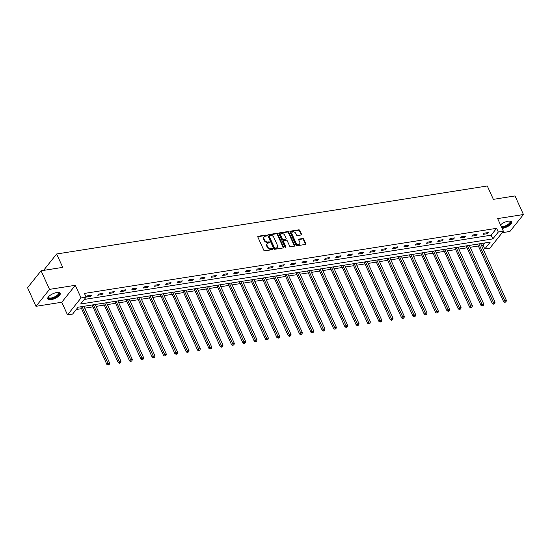 <?xml version="1.0" encoding="UTF-8"?>
<svg xmlns="http://www.w3.org/2000/svg" width="551" height="551" viewBox="0 0 551 551"><rect width="100%" height="100%" fill="white"/><g stroke="black" fill="none" stroke-linecap="round" stroke-linejoin="round"><path stroke-width="0.83" d="M266.546 235.477A0.606 0.455 38.6 0 0 265.816 235.043L258.233 236.241A0.861 0.647 38.6 0 0 257.854 237.082L263.812 250.216A0.861 0.647 38.6 0 0 264.859 250.836L272.435 249.637A0.606 0.455 38.6 0 0 271.974 248.618L270.989 248.77A2.769 2.066 38.6 0 1 267.648 246.8L267.152 245.705A2.769 2.066 38.6 0 1 267.276 243.618A2.769 2.066 38.6 0 1 268.378 243.005L269.356 242.853A0.606 0.455 38.6 0 0 268.895 241.827L267.91 241.985A2.769 2.066 38.6 0 1 264.57 240.009L264.074 238.914A2.769 2.066 38.6 0 1 264.198 236.827A2.769 2.066 38.6 0 1 265.3 236.221L266.278 236.062A0.606 0.455 38.6 0 0 266.546 235.477M266.223 236.076A0.606 0.455 38.6 0 0 265.451 235.504L257.868 236.696A0.861 0.647 38.6 0 0 257.785 236.716M272.38 249.644A0.606 0.455 38.6 0 0 271.609 249.073L270.624 249.231L270.989 248.77M269.301 242.86A0.606 0.455 38.6 0 0 268.53 242.288L267.545 242.44L267.91 241.985M502.099 228.403A6.867 2.576 155.6 0 0 502.574 228.341A6.867 2.576 155.6 0 0 509.193 225.579A6.867 2.576 155.6 0 0 511.679 221.936A6.867 2.576 155.6 0 0 508.277 221.199A6.867 2.576 155.6 0 0 500.501 224.877M56.856 292.491A6.867 2.576 155.6 0 0 50.237 295.253A6.867 2.576 155.6 0 0 47.751 298.904A6.867 2.576 155.6 0 0 51.153 299.634A6.867 2.576 155.6 0 0 57.779 296.879A6.867 2.576 155.6 0 0 60.259 293.228A6.867 2.576 155.6 0 0 56.856 292.491M301.121 234.981A0.861 0.647 38.6 0 0 301.5 234.141L299.834 230.456A0.861 0.647 38.6 0 0 298.787 229.836L290.37 231.165A0.861 0.647 38.6 0 0 289.984 232.005L295.949 245.14A0.861 0.647 38.6 0 0 296.989 245.76L305.406 244.43A0.861 0.647 38.6 0 0 305.791 243.59L303.773 239.134A0.861 0.647 38.6 0 0 302.726 238.521L299.124 239.086A0.861 0.647 38.6 0 0 298.738 239.933L299.744 242.137A2.314 1.729 38.6 0 1 299.641 243.879A2.314 1.729 38.6 0 1 297.726 244.307A2.314 1.729 38.6 0 1 295.928 242.743L292.002 234.092A2.314 1.729 38.6 0 1 292.106 232.35A2.314 1.729 38.6 0 1 294.02 231.923A2.314 1.729 38.6 0 1 295.818 233.493L296.472 234.933A0.861 0.647 38.6 0 0 297.519 235.552L301.121 234.981M498.297 232.04L503.387 231.234L489.86 248.17L484.777 248.976L490.259 242.109L78.084 307.21L72.601 314.07L67.511 314.876L81.038 297.939L86.121 297.134L80.639 304L492.814 238.907L498.297 232.04L496.609 228.321L84.434 293.421L86.121 297.134M41.077 270.789L49.507 289.378L35.98 306.315L27.55 287.725L41.077 270.789L62.731 267.366L56.657 253.983L487.291 185.976L493.365 199.359L515.02 195.936L523.45 214.525L497.649 218.595L503.387 231.234M35.98 306.315L61.781 302.237L75.301 285.301L49.507 289.378M75.301 285.301L81.038 297.939M277.649 233.955A0.861 0.647 38.6 0 0 276.602 233.342L268.185 234.671A0.861 0.647 38.6 0 0 267.807 235.511L273.764 248.646A0.861 0.647 38.6 0 0 274.804 249.266L283.221 247.936A0.861 0.647 38.6 0 0 283.607 247.089L277.649 233.955L277.284 234.416A0.861 0.647 38.6 0 0 276.237 233.796L267.82 235.125A0.861 0.647 38.6 0 0 267.731 235.146M279.281 232.915L287.698 231.585A0.861 0.647 38.6 0 1 288.738 232.205L294.695 245.34A0.861 0.647 38.6 0 1 294.317 246.18L290.714 246.752A0.861 0.647 38.6 0 1 289.668 246.132L287.25 240.808A0.861 0.647 38.6 0 0 286.21 240.188L283.82 240.567A0.861 0.647 38.6 0 0 283.434 241.407L285.955 246.958A0.606 0.455 38.6 0 1 284.957 247.117L278.896 233.762A0.861 0.647 38.6 0 1 279.281 232.915L278.909 233.376L287.326 232.047L287.698 231.585M502.237 232.674L509.923 231.461L523.45 214.525M56.657 253.983L43.557 270.396M84.282 299.441L491.127 235.187L496.609 228.321M86.397 297.01L90.757 296.321L91.673 295.178L87.313 295.866L86.397 297.01M97.734 295.219L102.093 294.53L103.009 293.387L98.643 294.076L97.734 295.219M109.07 293.428L113.43 292.739L114.339 291.596L109.98 292.285L109.07 293.428M120.407 291.637L124.767 290.949L125.676 289.805L121.316 290.494L120.407 291.637M131.744 289.847L136.104 289.158L137.013 288.015L132.653 288.703L131.744 289.847M143.074 288.056L147.441 287.367L148.35 286.224L143.99 286.913L143.074 288.056M154.411 286.265L158.771 285.576L159.687 284.433L155.327 285.122L154.411 286.265M165.748 284.474L170.107 283.786L171.024 282.642L166.664 283.331L165.748 284.474M177.085 282.684L181.444 281.995L182.36 280.852L178.001 281.54L177.085 282.684M188.421 280.893L192.781 280.204L193.697 279.061L189.337 279.75L188.421 280.893M199.758 279.109L204.118 278.42L205.034 277.27L200.674 277.959L199.758 279.109M211.095 277.318L215.455 276.63L216.371 275.479L212.011 276.168L211.095 277.318M222.432 275.528L226.792 274.839L227.708 273.689L223.348 274.377L222.432 275.528M233.769 273.737L238.128 273.048L239.044 271.905L234.685 272.593L233.769 273.737M245.105 271.946L249.465 271.257L250.374 270.114L246.015 270.803L245.105 271.946M256.442 270.155L260.802 269.467L261.711 268.323L257.351 269.012L256.442 270.155M267.779 268.365L272.139 267.676L273.048 266.532L268.688 267.221L267.779 268.365M279.116 266.574L283.476 265.885L284.385 264.742L280.025 265.43L279.116 266.574M290.446 264.783L294.806 264.094L295.722 262.951L291.362 263.64L290.446 264.783M301.783 262.992L306.142 262.304L307.059 261.16L302.699 261.849L301.783 262.992M313.12 261.202L317.479 260.513L318.395 259.369L314.036 260.058L313.12 261.202M324.456 259.411L328.816 258.722L329.732 257.579L325.372 258.267L324.456 259.411M335.793 257.62L340.153 256.931L341.069 255.788L336.709 256.477L335.793 257.62M347.13 255.829L351.49 255.141L352.406 253.997L348.046 254.686L347.13 255.829M358.467 254.039L362.827 253.35L363.743 252.206L359.383 252.895L358.467 254.039M369.804 252.248L374.163 251.559L375.079 250.416L370.72 251.104L369.804 252.248M381.14 250.457L385.5 249.768L386.416 248.625L382.057 249.314L381.14 250.457M392.477 248.666L396.837 247.978L397.746 246.834L393.386 247.523L392.477 248.666M403.814 246.876L408.174 246.187L409.083 245.043L404.723 245.732L403.814 246.876M415.151 245.092L419.511 244.403L420.42 243.253L416.06 243.941L415.151 245.092M426.488 243.301L430.848 242.612L431.757 241.462L427.397 242.151L426.488 243.301M437.818 241.51L442.178 240.821L443.094 239.671L438.734 240.36L437.818 241.51M449.155 239.719L453.514 239.031L454.43 237.887L450.071 238.576L449.155 239.719M460.491 237.929L464.851 237.24L465.767 236.097L461.407 236.785L460.491 237.929M471.828 236.138L476.188 235.449L477.104 234.306L472.744 234.995L471.828 236.138M483.165 234.347L487.525 233.658L488.441 232.515L484.081 233.204L483.165 234.347M76.238 309.517L81.582 308.67M84.737 308.174L92.919 306.879M96.074 306.384L104.256 305.089M107.411 304.593L115.593 303.298M118.747 302.802L126.93 301.507M130.084 301.011L138.267 299.716M141.421 299.221L149.603 297.926M152.758 297.43L160.94 296.135M164.095 295.639L172.277 294.344M175.432 293.848L183.614 292.553M186.761 292.058L194.951 290.763M198.098 290.267L206.281 288.979M209.435 288.476L217.617 287.188M220.772 286.685L228.954 285.397M232.109 284.895L240.291 283.607M243.446 283.104L251.628 281.816M254.782 281.313L262.965 280.025M266.119 279.522L274.302 278.234M277.456 277.738L285.638 276.444M288.793 275.948L296.975 274.653M300.13 274.157L308.312 272.862M311.467 272.366L319.649 271.071M322.803 270.575L330.986 269.281M334.133 268.785L342.316 267.49M345.47 266.994L353.652 265.699M356.807 265.203L364.989 263.908M368.144 263.412L376.326 262.118M379.481 261.622L387.663 260.327M390.817 259.831L399 258.536M402.154 258.04L410.337 256.745M413.491 256.249L421.673 254.961M424.828 254.459L433.01 253.171M436.165 252.668L444.347 251.38M447.502 250.877L455.684 249.589M458.838 249.086L467.021 247.798M470.175 247.296L478.358 246.008M481.505 245.505L483.089 245.257L484.928 242.95M483.089 245.257L484.777 248.976M61.781 302.237L67.511 314.876M491.127 235.187L492.814 238.907M90.757 296.321L90.33 295.391M102.093 294.53L101.666 293.6M113.43 292.739L113.003 291.81M124.767 290.949L124.34 290.019M136.104 289.158L135.677 288.228M147.441 287.367L147.014 286.437M158.771 285.576L158.351 284.647M170.107 283.786L169.687 282.856M181.444 281.995L181.024 281.065M192.781 280.204L192.361 279.274M204.118 278.42L203.698 277.484M215.455 276.63L215.035 275.693M226.792 274.839L226.371 273.902M238.128 273.048L237.701 272.111M249.465 271.257L249.038 270.321M260.802 269.467L260.375 268.53M272.139 267.676L271.712 266.739M283.476 265.885L283.049 264.948M294.806 264.094L294.386 263.158M306.142 262.304L305.722 261.374M317.479 260.513L317.059 259.583M328.816 258.722L328.396 257.792M340.153 256.931L339.733 256.001M351.49 255.141L351.07 254.211M362.827 253.35L362.406 252.42M374.163 251.559L373.736 250.629M385.5 249.768L385.073 248.838M396.837 247.978L396.41 247.048M408.174 246.187L407.747 245.257M419.511 244.403L419.084 243.466M430.848 242.612L430.421 241.675M442.178 240.821L441.757 239.885M453.514 239.031L453.094 238.094M464.851 237.24L464.431 236.303M476.188 235.449L475.768 234.512M487.525 233.658L487.105 232.722M264.198 236.827L263.833 237.288A2.769 2.066 38.6 0 0 263.709 239.375L264.074 238.914M267.545 242.44A2.769 2.066 38.6 0 1 264.204 240.47L263.709 239.375M267.276 243.618L266.911 244.072A2.769 2.066 38.6 0 0 266.787 246.159L267.152 245.705M270.624 249.231A2.769 2.066 38.6 0 1 267.283 247.254L266.787 246.159M283.31 247.916A0.861 0.647 38.6 0 0 283.242 247.551L277.284 234.416M269.432 235.566A0.606 0.455 38.6 0 0 269.163 236.159L274.398 247.688A0.606 0.455 38.6 0 0 275.128 248.115L276.161 247.957A2.769 2.066 38.6 0 0 277.263 247.344A2.769 2.066 38.6 0 0 277.387 245.257L273.813 237.378A2.769 2.066 38.6 0 0 270.465 235.401L269.432 235.566M269.067 236.021A0.606 0.455 38.6 0 0 268.798 236.613L269.163 236.159M277.263 247.344L276.898 247.805A2.769 2.066 38.6 0 1 275.796 248.411L274.763 248.577A0.606 0.455 38.6 0 1 274.033 248.143L268.798 236.613M294.406 246.159A0.861 0.647 38.6 0 0 294.33 245.801L288.373 232.66A0.861 0.647 38.6 0 0 287.326 232.047M283.476 240.759L283.111 241.214A0.861 0.647 38.6 0 0 283.069 241.868L285.583 247.413L285.955 246.958M284.743 235.277A2.314 1.729 38.6 0 0 282.945 233.714A2.314 1.729 38.6 0 0 281.031 234.141A2.314 1.729 38.6 0 0 280.927 235.883L282.312 238.927A0.861 0.647 38.6 0 0 283.352 239.547L285.742 239.168A0.861 0.647 38.6 0 0 286.127 238.328L284.743 235.277M281.031 234.141L280.666 234.595A2.314 1.729 38.6 0 0 280.562 236.338L280.927 235.883M286.086 238.976L285.721 239.437A0.861 0.647 38.6 0 1 285.377 239.623L282.987 240.002A0.861 0.647 38.6 0 1 281.947 239.389L280.562 236.338M292.106 232.35L291.741 232.804A2.314 1.729 38.6 0 0 291.637 234.554L292.002 234.092M299.641 243.879L299.276 244.341A2.314 1.729 38.6 0 1 297.361 244.761A2.314 1.729 38.6 0 1 295.563 243.198L291.637 234.554M305.495 244.41A0.861 0.647 38.6 0 0 305.426 244.045L303.401 239.595A0.861 0.647 38.6 0 0 302.361 238.976L298.759 239.547A0.861 0.647 38.6 0 0 298.67 239.568M301.211 234.96A0.861 0.647 38.6 0 0 301.135 234.595L299.469 230.91A0.861 0.647 38.6 0 0 298.422 230.29L290.005 231.62A0.861 0.647 38.6 0 0 289.916 231.64M80.728 306.79L106.908 364.487L107.817 363.343L109.635 363.054L83.883 306.287M82.065 306.576L108.526 364.569L108.161 365.024L109.256 364.452L108.526 364.569M109.635 363.054L109.256 364.452M108.161 365.024L106.908 364.487M58.248 292.381A5.944 2.232 -24.4 0 1 58.316 292.402A5.944 2.232 -24.4 0 1 59.219 293.256A5.944 2.232 -24.4 0 1 54.053 297.76A5.944 2.232 -24.4 0 1 48.254 297.685A5.944 2.232 -24.4 0 1 48.412 296.893A5.944 2.232 -24.4 0 1 48.447 296.831M48.522 296.741A5.503 2.066 155.6 0 0 48.495 297.147A5.503 2.066 155.6 0 0 48.557 297.375A5.503 2.066 155.6 0 0 54.143 297.099A5.503 2.066 155.6 0 0 58.647 293.049A5.503 2.066 155.6 0 0 58.578 292.822A5.503 2.066 155.6 0 0 58.131 292.381M47.661 298.511A6.826 2.555 155.6 0 0 54.769 297.809A6.826 2.555 155.6 0 0 60.031 292.925A6.826 2.555 155.6 0 0 60.025 292.905M509.661 221.089A5.944 2.232 -24.4 0 1 509.73 221.109A5.944 2.232 -24.4 0 1 509.262 224.223A5.944 2.232 -24.4 0 1 502.684 227.267A5.944 2.232 -24.4 0 1 501.63 227.363M501.348 226.743A5.503 2.066 155.6 0 0 502.698 226.668A5.503 2.066 155.6 0 0 508.008 224.457A5.503 2.066 155.6 0 0 509.999 221.53A5.503 2.066 155.6 0 0 509.544 221.089M501.823 227.79A6.826 2.555 155.6 0 0 502.319 227.721A6.826 2.555 155.6 0 0 508.635 225.166A6.826 2.555 155.6 0 0 511.445 221.612M92.065 304.999L118.238 362.696L119.154 361.552L120.972 361.263L95.22 304.496M93.401 304.786L119.863 362.778L119.498 363.233L120.593 362.661L119.863 362.778M120.972 361.263L120.593 362.661M119.498 363.233L118.238 362.696M103.402 303.208L129.575 360.905L130.491 359.762L132.309 359.479L106.557 302.713M104.738 302.995L131.2 360.988L130.835 361.442L131.93 360.871L131.2 360.988M132.309 359.479L131.93 360.871M130.835 361.442L129.575 360.905M114.739 301.418L140.911 359.114L141.827 357.971L143.646 357.689L117.893 300.922M116.075 301.204L142.537 359.197L142.172 359.651L143.26 359.08L142.537 359.197M143.646 357.689L143.26 359.08M142.172 359.651L140.911 359.114M126.076 299.627L152.248 357.323L153.164 356.18L154.983 355.898L129.23 299.131M127.412 299.413L153.874 357.406L153.509 357.861L154.597 357.289L153.874 357.406M154.983 355.898L154.597 357.289M153.509 357.861L152.248 357.323M137.413 297.836L163.585 355.54L164.501 354.389L166.319 354.107L140.567 297.34M138.749 297.623L165.21 355.615L164.845 356.07L165.934 355.498L165.21 355.615M166.319 354.107L165.934 355.498M164.845 356.07L163.585 355.54M148.749 296.045L174.922 353.749L175.838 352.599L177.656 352.316L151.904 295.55M150.086 295.832L176.547 353.825L176.182 354.286L177.27 353.708L176.547 353.825M177.656 352.316L177.27 353.708M176.182 354.286L174.922 353.749M160.086 294.255L186.259 351.958L187.175 350.808L188.986 350.526L163.241 293.759M161.422 294.041L187.884 352.034L187.519 352.495L188.607 351.917L187.884 352.034M188.986 350.526L188.607 351.917M187.519 352.495L186.259 351.958M171.423 292.464L197.595 350.167L198.512 349.024L200.323 348.735L174.577 291.968M172.759 292.257L199.221 350.243L198.856 350.705L199.944 350.133L199.221 350.243M200.323 348.735L199.944 350.133M198.856 350.705L197.595 350.167M182.76 290.673L208.932 348.377L209.848 347.233L211.66 346.944L185.914 290.177M184.096 290.467L210.551 348.452L210.186 348.914L211.281 348.342L210.551 348.452M211.66 346.944L211.281 348.342M210.186 348.914L208.932 348.377M194.097 288.882L220.269 346.586L221.178 345.443L222.997 345.153L197.244 288.387M195.433 288.676L221.888 346.662L221.523 347.123L222.618 346.551L221.888 346.662M222.997 345.153L222.618 346.551M221.523 347.123L220.269 346.586M205.427 287.092L231.606 344.795L232.515 343.652L234.333 343.363L208.581 286.596M206.77 286.885L233.225 344.871L232.859 345.332L233.955 344.761L233.225 344.871M234.333 343.363L233.955 344.761M232.859 345.332L231.606 344.795M216.763 285.301L242.943 343.004L243.852 341.861L245.67 341.572L219.918 284.805M218.106 285.094L244.561 343.08L244.196 343.542L245.291 342.97L244.561 343.08M245.67 341.572L245.291 342.97M244.196 343.542L242.943 343.004M228.1 283.51L254.28 341.214L255.189 340.07L257.007 339.781L231.255 283.014M229.436 283.304L255.898 341.289L255.533 341.751L256.628 341.179L255.898 341.289M257.007 339.781L256.628 341.179M255.533 341.751L254.28 341.214M239.437 281.719L265.61 339.423L266.526 338.28L268.344 337.99L242.592 281.224M240.773 281.513L267.235 339.499L266.87 339.96L267.965 339.388L267.235 339.499M268.344 337.99L267.965 339.388M266.87 339.96L265.61 339.423M250.774 279.936L276.946 337.632L277.862 336.489L279.681 336.2L253.928 279.433M252.11 279.722L278.572 337.715L278.207 338.169L279.302 337.598L278.572 337.715M279.681 336.2L279.302 337.598M278.207 338.169L276.946 337.632M262.111 278.145L288.283 335.841L289.199 334.698L291.018 334.409L265.265 277.642M263.447 277.931L289.909 335.924L289.544 336.379L290.632 335.807L289.909 335.924M291.018 334.409L290.632 335.807M289.544 336.379L288.283 335.841M273.448 276.354L299.62 334.051L300.536 332.907L302.354 332.618L276.602 275.851M274.784 276.141L301.245 334.133L300.88 334.588L301.969 334.016L301.245 334.133M302.354 332.618L301.969 334.016M300.88 334.588L299.62 334.051M284.784 274.563L310.957 332.26L311.873 331.117L313.691 330.827L287.939 274.061M286.121 274.35L312.582 332.343L312.217 332.797L313.305 332.225L312.582 332.343M313.691 330.827L313.305 332.225M312.217 332.797L310.957 332.26M296.121 272.773L322.294 330.469L323.21 329.326L325.028 329.037L299.276 272.27M297.457 272.559L323.919 330.552L323.554 331.006L324.642 330.435L323.919 330.552M325.028 329.037L324.642 330.435M323.554 331.006L322.294 330.469M307.458 270.982L333.63 328.678L334.547 327.535L336.358 327.246L310.612 270.479M308.794 270.768L335.256 328.761L334.891 329.216L335.979 328.644L335.256 328.761M336.358 327.246L335.979 328.644M334.891 329.216L333.63 328.678M318.795 269.191L344.967 326.888L345.883 325.744L347.695 325.462L321.949 268.695M320.131 268.978L346.593 326.97L346.221 327.425L347.316 326.853L346.593 326.97M347.695 325.462L347.316 326.853M346.221 327.425L344.967 326.888M330.132 267.4L356.304 325.097L357.22 323.954L359.032 323.671L333.286 266.904M331.468 267.187L357.923 325.18L357.558 325.634L358.653 325.062L357.923 325.18M359.032 323.671L358.653 325.062M357.558 325.634L356.304 325.097M341.468 265.61L367.641 323.306L368.55 322.163L370.368 321.88L344.616 265.114M342.805 265.396L369.26 323.389L368.894 323.843L369.99 323.272L369.26 323.389M370.368 321.88L369.99 323.272M368.894 323.843L367.641 323.306M352.798 263.819L378.978 321.515L379.887 320.372L381.705 320.09L355.953 263.323M354.141 263.605L380.596 321.598L380.231 322.053L381.326 321.481L380.596 321.598M381.705 320.09L381.326 321.481M380.231 322.053L378.978 321.515M364.135 262.028L390.315 319.732L391.224 318.581L393.042 318.299L367.29 261.532M365.478 261.815L391.933 319.807L391.568 320.269L392.663 319.69L391.933 319.807M393.042 318.299L392.663 319.69M391.568 320.269L390.315 319.732M375.472 260.237L401.651 317.941L402.561 316.791L404.379 316.508L378.627 259.741M376.808 260.024L403.27 318.017L402.905 318.478L404 317.899L403.27 318.017M404.379 316.508L404 317.899M402.905 318.478L401.651 317.941M386.809 258.447L412.981 316.15L413.897 315L415.716 314.717L389.963 257.951M388.145 258.233L414.607 316.226L414.242 316.687L415.337 316.109L414.607 316.226M415.716 314.717L415.337 316.109M414.242 316.687L412.981 316.15M398.146 256.656L424.318 314.359L425.234 313.216L427.053 312.927L401.3 256.16M399.482 256.449L425.944 314.435L425.579 314.897L426.674 314.325L425.944 314.435M427.053 312.927L426.674 314.325M425.579 314.897L424.318 314.359M409.483 254.865L435.655 312.569L436.571 311.425L438.389 311.136L412.637 254.369M410.819 254.658L437.28 312.644L436.915 313.106L438.004 312.534L437.28 312.644M438.389 311.136L438.004 312.534M436.915 313.106L435.655 312.569M420.819 253.074L446.992 310.778L447.908 309.634L449.726 309.345L423.974 252.578M422.156 252.868L448.617 310.854L448.252 311.315L449.34 310.743L448.617 310.854M449.726 309.345L449.34 310.743M448.252 311.315L446.992 310.778M432.156 251.284L458.329 308.987L459.245 307.844L461.063 307.554L435.311 250.788M433.492 251.077L459.954 309.063L459.589 309.524L460.677 308.953L459.954 309.063M461.063 307.554L460.677 308.953M459.589 309.524L458.329 308.987M443.493 249.493L469.666 307.196L470.582 306.053L472.393 305.764L446.647 248.997M444.829 249.286L471.291 307.272L470.926 307.733L472.014 307.162L471.291 307.272M472.393 305.764L472.014 307.162M470.926 307.733L469.666 307.196M454.83 247.702L481.002 305.406L481.918 304.262L483.73 303.973L457.984 247.206M456.166 247.495L482.628 305.481L482.263 305.943L483.351 305.371L482.628 305.481M483.73 303.973L483.351 305.371M482.263 305.943L481.002 305.406M466.167 245.918L492.339 303.615L493.255 302.471L495.067 302.182L469.321 245.415M467.503 245.705L493.965 303.697L493.593 304.152L494.688 303.58L493.965 303.697M495.067 302.182L494.688 303.58M493.593 304.152L492.339 303.615M477.503 244.127L503.676 301.824L504.585 300.681L506.403 300.391L480.658 243.625M478.84 243.914L505.295 301.907L504.93 302.361L506.025 301.79L505.295 301.907M506.403 300.391L506.025 301.79M504.93 302.361L503.676 301.824M265.451 235.504L265.816 235.043M271.609 249.073L271.974 248.618M268.53 242.288L268.895 241.827M264.204 240.47L264.57 240.009M267.283 247.254L267.648 246.8M257.868 236.696L258.233 236.241M283.242 247.551L283.607 247.089M267.82 235.125L268.185 234.671M276.237 233.796L276.602 233.342M274.033 248.143L274.398 247.688M274.763 248.577L275.128 248.115M275.796 248.411L276.161 247.957M288.373 232.66L288.738 232.205M294.33 245.801L294.695 245.34M283.069 241.868L283.434 241.407M281.947 239.389L282.312 238.927M282.987 240.002L283.352 239.547M285.377 239.623L285.742 239.168M295.563 243.198L295.928 242.743M298.759 239.547L299.124 239.086M302.361 238.976L302.726 238.521M303.401 239.595L303.773 239.134M305.426 244.045L305.791 243.59M290.005 231.62L290.37 231.165M298.422 230.29L298.787 229.836M299.469 230.91L299.834 230.456M301.135 234.595L301.5 234.141M268.826 236.159L269.191 235.697"/></g></svg>

